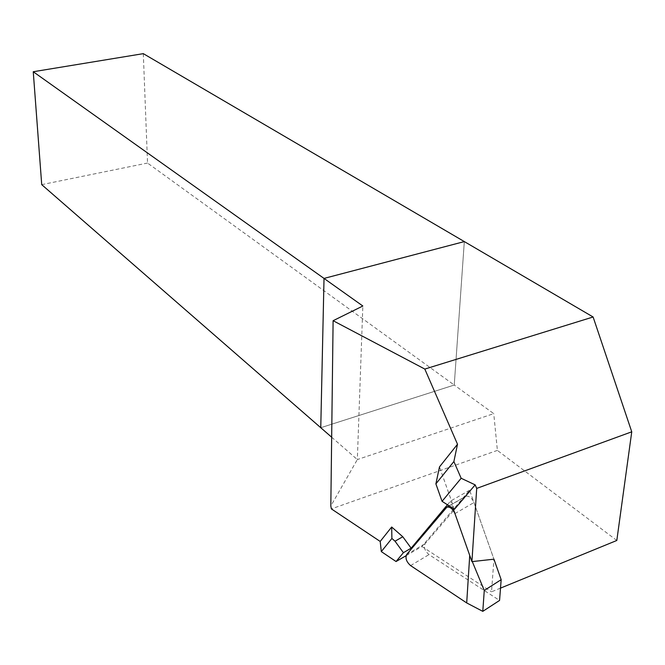 <?xml version="1.0" encoding="UTF-8"?>
<svg xmlns="http://www.w3.org/2000/svg" width="665" height="665" viewBox="0 0 665 665"><rect width="100%" height="100%" fill="white"/><g stroke="black" fill="none" stroke-linecap="round" stroke-linejoin="round"><path stroke-width="0.5" stroke-dasharray="3.33 2.49" d="M406.049 555.716L421.901 546.489L469.606 490.196L493.937 559.182L473.962 502.557C471.884 497.944 469.216 495.816 465.957 496.173L425.126 543.654C423.547 547.287 424.844 550.944 429.008 554.61L499.565 600.445M472.291 561.584L469.731 555.416M143.308 53.649L147.539 163.05L454.245 385.043L464.32 241.586L454.245 385.043L493.754 413.638L357.338 459.573L362.841 306.008M616.812 540.47L497.387 450.396L493.754 413.638M331.669 437.213L357.338 459.573L330.821 505.965M454.245 385.043L320.763 427.711L454.245 385.043M469.606 490.196L450.529 501.094L447.445 504.777M453.114 508.417L450.529 501.094M500.512 588.126L491.526 591.817L493.937 559.182M497.387 450.396L331.37 508.891M421.901 546.489L491.526 591.817M454.453 509.274L439.482 466.905M147.539 163.05L41.72 184.646M454.943 513.588L473.962 502.557M410.588 565.591L429.008 554.61M406.656 554.51L425.126 543.654M445.675 507.927L464.677 497.029M449.099 505.841L465.957 496.173"/><path stroke-width="1" d="M501.169 579.664L499.565 600.445L482.79 611.351L484.27 590.454L501.169 579.664L493.937 559.182L471.926 561.626L453.114 508.417M454.943 513.588L469.731 555.416L466.697 602.931L410.588 565.591C406.423 561.85 405.11 558.159 406.656 554.51L446.938 507.079C450.188 506.755 452.857 508.925 454.943 513.588M484.27 590.454L472.291 561.584M466.697 602.931L482.79 611.351M331.669 437.213L320.763 427.711L324.021 278.419L464.32 241.586L143.308 53.649L33.25 71.737L41.72 184.646L320.763 427.711L324.021 278.419L464.32 241.586L593.114 316.989L631.75 431.818L616.812 540.47L500.512 588.126M33.25 71.737L362.841 306.008L333.107 320.705L424.819 369.067L457.503 444.245L439.482 466.905L435.891 483.862L453.887 461.527L457.503 444.245M593.114 316.989L424.819 369.067M406.049 555.716L396.057 561.526L381.311 551.593L391.901 538.451L395.027 541.21L402.782 536.746L411.145 548.16L447.445 504.777M411.145 548.16L403.406 552.698L396.057 561.526M631.75 431.818L476.705 488.401L471.926 561.626M395.027 541.21L403.406 552.698M453.887 461.527L461.153 478.268L442.067 501.327L454.453 509.274L475.167 484.868L461.153 478.268M475.167 484.868L476.705 488.401M391.901 538.451L391.677 527.013L380.197 541.443L331.37 508.891L330.821 505.965L333.107 320.705M380.197 541.443L381.311 551.593M435.891 483.862L442.067 501.327M391.677 527.013L402.782 536.746M446.938 507.079L449.099 505.841"/></g></svg>
